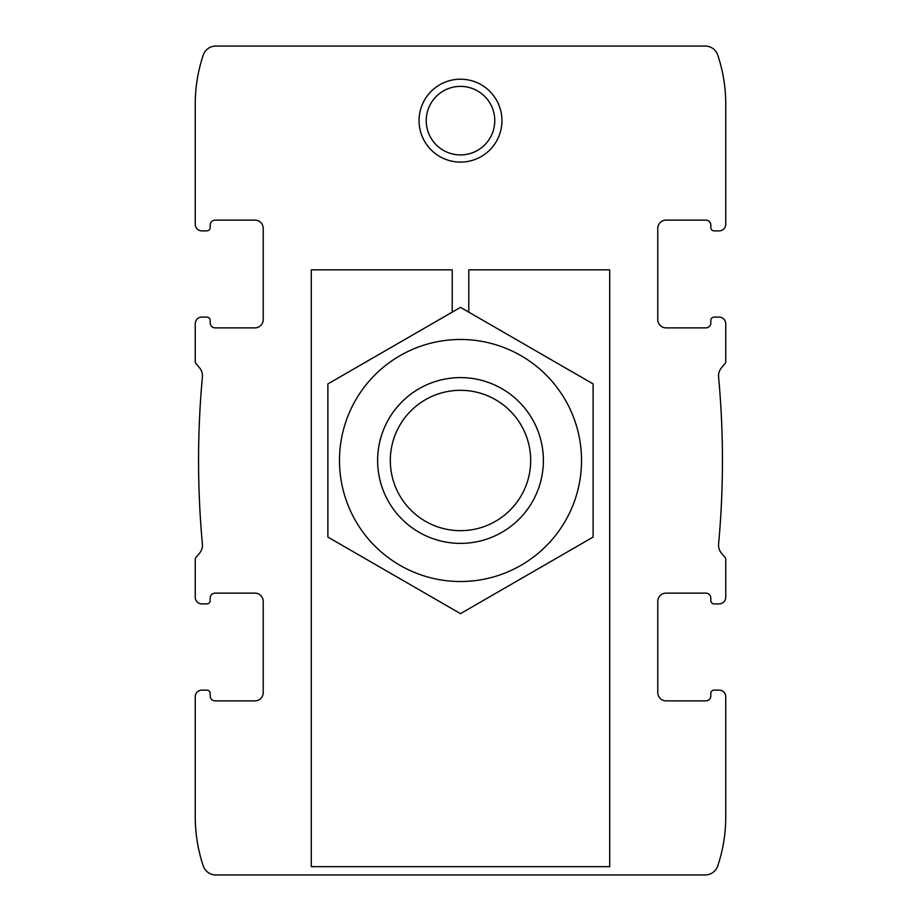 <?xml version="1.0" encoding="UTF-8"?>
<svg xmlns="http://www.w3.org/2000/svg" width="921" height="921" viewBox="0 0 921 921"><rect width="100%" height="100%" fill="white"/><g stroke="black" fill="none" stroke-linecap="round" stroke-linejoin="round"><path stroke-width="1.38" d="M254.933 700.881A8.289 8.289 0 0 0 263.222 692.592A8.289 8.289 0 0 1 254.933 700.881L215.146 700.881A4.973 4.973 0 0 1 210.172 695.908A4.973 4.973 0 0 0 215.146 700.881M210.172 695.908L210.172 693.421A3.316 3.316 0 0 0 206.857 690.105L201.883 690.105A6.631 6.631 0 0 0 195.252 696.737L195.252 816.927A154.175 154.175 0 0 0 203.242 865.901A13.262 13.262 0 0 0 215.813 874.95L705.187 874.95A13.262 13.262 0 0 0 717.758 865.901A154.175 154.175 0 0 0 725.748 816.927L725.748 696.737A6.631 6.631 0 0 0 719.117 690.105L714.143 690.105A3.316 3.316 0 0 0 710.828 693.421L710.828 695.908A4.973 4.973 0 0 1 705.854 700.881A4.973 4.973 0 0 0 710.828 695.908M201.883 690.105L206.857 690.105M263.222 692.592L263.222 601.413A8.289 8.289 0 0 0 254.933 593.124L215.146 593.124A4.973 4.973 0 0 0 210.172 598.097L210.172 600.584A3.316 3.316 0 0 1 206.857 603.9L201.883 603.9L206.857 603.9M195.252 709.17L195.252 696.737M263.222 228.408A8.289 8.289 0 0 0 254.933 220.119A8.289 8.289 0 0 1 263.222 228.408L263.222 319.587A8.289 8.289 0 0 1 254.933 327.876L215.146 327.876A4.973 4.973 0 0 1 210.172 322.903L210.172 320.416A3.316 3.316 0 0 0 206.857 317.1L201.883 317.1A6.631 6.631 0 0 0 195.252 323.732L195.252 361.481A3.316 3.316 0 0 0 196.023 363.611L199.546 367.813A12.434 12.434 0 0 1 202.401 376.942A911.79 911.79 0 0 0 202.401 544.058A12.434 12.434 0 0 1 199.546 553.187L196.023 557.389A3.316 3.316 0 0 0 195.252 559.519L195.252 597.269A6.631 6.631 0 0 0 201.883 603.9M215.146 220.119A4.973 4.973 0 0 0 210.172 225.092A4.973 4.973 0 0 1 215.146 220.119L254.933 220.119M210.172 225.092L210.172 227.579L210.172 225.092M206.857 230.895L201.883 230.895L206.857 230.895A3.316 3.316 0 0 0 210.172 227.579M666.067 220.119A8.289 8.289 0 0 0 657.778 228.408A8.289 8.289 0 0 1 666.067 220.119L705.854 220.119A4.973 4.973 0 0 1 710.828 225.092L710.828 227.579A3.316 3.316 0 0 0 714.143 230.895L719.117 230.895A6.631 6.631 0 0 0 725.748 224.264L725.748 104.073A154.175 154.175 0 0 0 717.758 55.099A13.262 13.262 0 0 0 705.187 46.05L215.813 46.05A13.262 13.262 0 0 0 203.242 55.099A154.175 154.175 0 0 0 195.252 104.073L195.252 224.264A6.631 6.631 0 0 0 201.883 230.895M206.857 317.1L201.883 317.1M710.828 598.097L710.828 600.584L710.828 598.097A4.973 4.973 0 0 0 705.854 593.124L666.067 593.124A8.289 8.289 0 0 0 657.778 601.413L657.778 692.592A8.289 8.289 0 0 0 666.067 700.881A8.289 8.289 0 0 1 657.778 692.592M710.828 600.584A3.316 3.316 0 0 0 714.143 603.9L719.117 603.9A6.631 6.631 0 0 0 725.748 597.269L725.748 559.519A3.316 3.316 0 0 0 724.977 557.389L721.454 553.187A12.434 12.434 0 0 1 718.599 544.058A911.79 911.79 0 0 0 718.599 376.942A12.434 12.434 0 0 1 721.454 367.813L724.977 363.611A3.316 3.316 0 0 0 725.748 361.481L725.748 323.732A6.631 6.631 0 0 0 719.117 317.1L714.143 317.1A3.316 3.316 0 0 0 710.828 320.416L710.828 322.903A4.973 4.973 0 0 1 705.854 327.876L666.067 327.876A8.289 8.289 0 0 1 657.778 319.587L657.778 228.408M719.117 690.105L714.143 690.105M705.854 700.881L666.067 700.881M710.828 227.579L710.828 225.092A4.973 4.973 0 0 0 705.854 220.119M714.143 230.895L719.117 230.895M195.252 224.264L195.252 211.83M725.748 709.17L725.748 696.737M419.055 120.651A41.445 41.445 0 0 1 481.223 84.755A41.445 41.445 0 0 1 481.223 156.547A41.445 41.445 0 0 1 419.055 120.651M714.143 603.9L719.117 603.9M210.172 322.903L210.172 320.416M195.252 597.269L195.252 578.204M725.748 224.264L725.748 211.83M725.748 342.796L725.748 323.732M195.252 342.796L195.252 323.732M725.748 597.269L725.748 578.204M714.143 317.1L719.117 317.1M426.239 120.651A34.261 34.261 0 0 1 477.631 90.972A34.261 34.261 0 0 1 477.631 150.33A34.261 34.261 0 0 1 426.239 120.651M460.5 390.32A70.18 70.18 0 0 1 521.274 495.59A70.18 70.18 0 0 1 399.726 495.59A70.18 70.18 0 0 1 460.5 390.32M460.5 377.61A82.89 82.89 0 0 1 532.28 501.945A82.89 82.89 0 0 1 388.72 501.945A82.89 82.89 0 0 1 460.5 377.61M339.481 460.5A121.019 121.019 0 0 1 521.01 355.69A121.019 121.019 0 0 1 521.01 565.31A121.019 121.019 0 0 1 339.481 460.5M327.876 460.5L327.876 537.07L460.5 613.639L593.124 537.07L593.124 383.93L460.5 307.361L327.876 383.93L327.876 460.5M452.211 312.15L452.211 269.853L311.298 269.853L311.298 866.661L609.702 866.661L609.702 269.853L468.789 269.853L468.789 312.15"/></g></svg>
